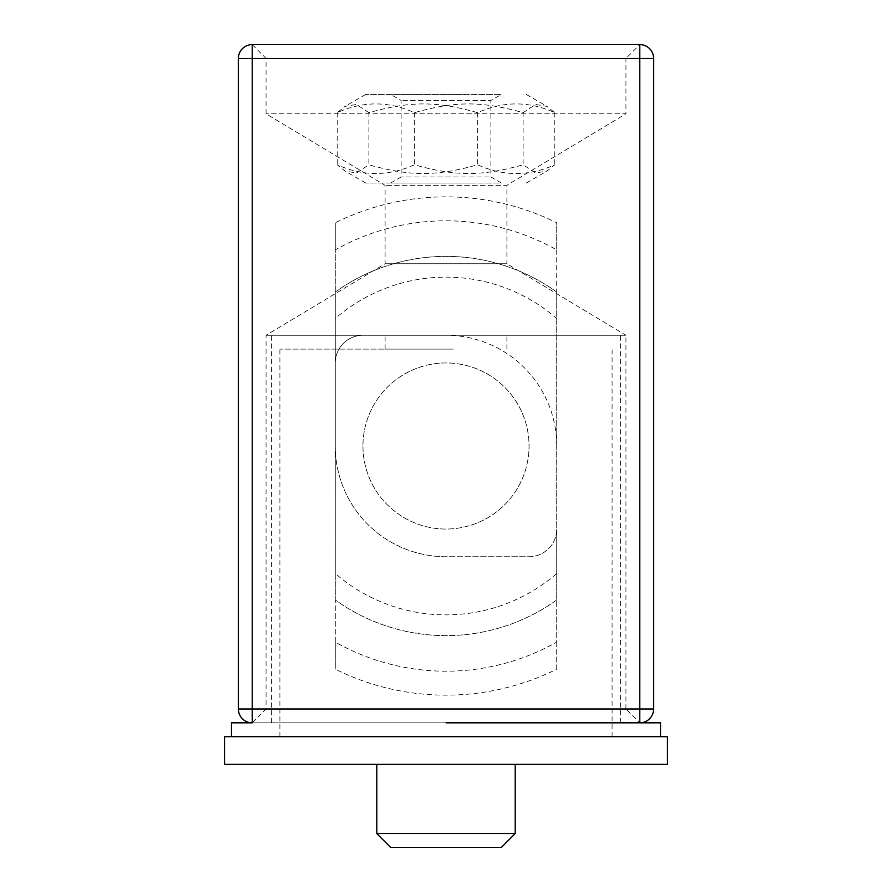 <?xml version="1.0" encoding="UTF-8"?>
<svg xmlns="http://www.w3.org/2000/svg" width="892" height="892" viewBox="0 0 892 892"><rect width="100%" height="100%" fill="white"/><g stroke="black" fill="none" stroke-linecap="round" stroke-linejoin="round"><path stroke-width="0.67" stroke-dasharray="4.46 3.34" d="M335.269 318.511L335.269 292.063A189.628 189.628 0 0 1 556.731 292.063L556.731 318.511A168.867 168.867 0 0 0 335.269 318.511L335.269 573.489A168.867 168.867 0 0 0 556.731 573.489L556.731 599.937A189.628 189.628 0 0 1 335.269 599.937L335.269 573.489M335.269 292.063L335.269 599.937A189.628 189.628 0 0 0 556.731 599.937L556.731 292.063A189.628 189.628 0 0 0 335.269 292.063M556.731 318.511L556.731 573.489M556.731 249.905L556.731 642.095A225.197 225.197 0 0 1 335.269 642.095L335.269 249.905A225.197 225.197 0 0 1 556.731 249.905L556.731 222.81A249.147 249.147 0 0 0 335.269 222.81L335.269 446A110.731 110.731 0 0 0 446 556.731L529.045 556.731A27.685 27.685 0 0 0 556.731 529.045L556.731 222.81M362.955 446A83.045 83.045 0 0 0 487.523 517.918A83.045 83.045 0 0 0 487.523 374.082A83.045 83.045 0 0 0 362.955 446A83.045 83.045 0 0 0 487.523 517.918A83.045 83.045 0 0 0 487.523 374.082A83.045 83.045 0 0 0 362.955 446M556.731 642.095L556.731 669.19A249.147 249.147 0 0 1 335.269 669.19L335.269 642.095M335.269 249.905L335.269 222.81M556.731 669.19L556.731 529.045A27.685 27.685 0 0 1 529.045 556.731L446 556.731A110.731 110.731 0 0 1 335.269 446L335.269 669.19M362.955 335.269A27.685 27.685 0 0 0 335.269 362.955A27.685 27.685 0 0 1 362.955 335.269L446 335.269L362.955 335.269M556.731 446A110.731 110.731 0 0 0 446 335.269A110.731 110.731 0 0 1 556.731 446M252.224 44.6L266.061 58.437L266.061 113.808L385.099 185.335L385.099 263.742L266.061 335.269L266.061 708.984L252.224 722.832L639.776 722.832L625.939 708.984L266.061 708.984L625.939 708.984L625.939 335.269L266.061 335.269L625.939 335.269L506.901 263.742L385.099 263.742L506.901 263.742L506.901 185.335L385.099 185.335L506.901 185.335L625.939 113.808L266.061 113.808L625.939 113.808L625.939 58.437L266.061 58.437L625.939 58.437L639.776 44.6L252.224 44.6A13.837 13.837 0 0 0 238.376 58.437L238.376 708.984A13.837 13.837 0 0 0 252.224 722.832L639.776 722.832A13.837 13.837 0 0 0 653.624 708.984L653.624 58.437A13.837 13.837 0 0 0 639.776 44.6M252.224 722.832L446 722.832M453.214 349.107L279.898 349.107L453.214 349.107M448.643 349.107L385.099 349.107L448.643 349.107M448.643 335.269L385.099 335.269L448.643 335.269M453.582 335.269L271.603 335.269L453.582 335.269M453.582 722.832L271.603 722.832L453.582 722.832M453.214 736.669L279.898 736.669L453.214 736.669M231.463 722.832L660.537 722.832M455.321 736.669L231.463 736.669L455.321 736.669M501.371 847.4L390.629 847.4M376.792 833.563L515.208 833.563M515.208 764.355L376.792 764.355L515.208 764.355M667.461 764.355L224.539 764.355M667.461 736.669L224.539 736.669M402.961 100.484L490.879 100.484L402.961 100.484M392.904 94.429L501.36 94.429L392.904 94.429M489.039 176.962L401.121 176.962L489.039 176.962M468.713 94.429L365.72 94.429L468.713 94.429M499.096 183.016L390.64 183.016L499.096 183.016M468.713 183.016L365.72 183.016L468.713 183.016M368.887 112.671L356.465 104.442L344.981 106.404L337.243 112.671C362.944 101.008 388.656 101.008 414.356 112.671C455.946 101.008 481.524 101.008 523.113 112.671L535.534 104.442L547.019 106.404L554.757 112.671C529.056 101.008 503.344 101.008 477.644 112.671C436.054 101.008 410.476 101.008 368.887 112.671L368.887 164.775C410.476 176.426 436.054 176.426 477.644 164.775C503.344 176.426 529.056 176.426 554.757 164.775L547.019 171.041L535.534 172.992L523.113 164.775C481.524 176.426 455.946 176.426 414.356 164.775C388.656 176.426 362.944 176.426 337.243 164.775L344.981 171.041L356.465 172.992L368.887 164.775M477.644 112.671L477.644 164.775M554.757 112.671L554.757 164.775M523.113 112.671L523.113 164.775M337.243 112.671L337.243 164.775M414.356 112.671L414.356 164.775M506.901 349.107L506.901 335.269M385.099 349.107L385.099 335.269M620.397 722.832L620.397 335.269M271.603 722.832L271.603 335.269M612.102 736.669L612.102 349.107M279.898 736.669L279.898 349.107M501.36 183.016L490.879 176.962L490.879 100.484L501.36 94.429M390.64 183.016L401.121 176.962L401.121 100.484L390.64 94.429M365.72 94.429L344.981 106.404M526.28 94.429L547.019 106.404M526.28 183.016L547.019 171.041M365.72 183.016L344.981 171.041"/><path stroke-width="1.34" d="M446 722.832L639.776 722.832A13.837 13.837 0 0 0 653.624 708.984L653.624 58.437A13.837 13.837 0 0 0 639.776 44.6L252.224 44.6A13.837 13.837 0 0 0 238.376 58.437L238.376 708.984A13.837 13.837 0 0 0 252.224 722.832L231.463 722.832L231.463 736.669M653.624 708.984L252.224 708.984L252.224 58.437L639.776 58.437L639.776 722.832L660.537 722.832L660.537 736.669M390.629 847.4L501.371 847.4L515.208 833.563L376.792 833.563L390.629 847.4M515.208 764.355L515.208 833.563M224.539 764.355L667.461 764.355L667.461 736.669L224.539 736.669L224.539 764.355M238.376 708.984L252.224 708.984L252.224 722.832M653.624 58.437L639.776 58.437L639.776 44.6M252.224 44.6L252.224 58.437L238.376 58.437M376.792 764.355L376.792 833.563"/></g></svg>
